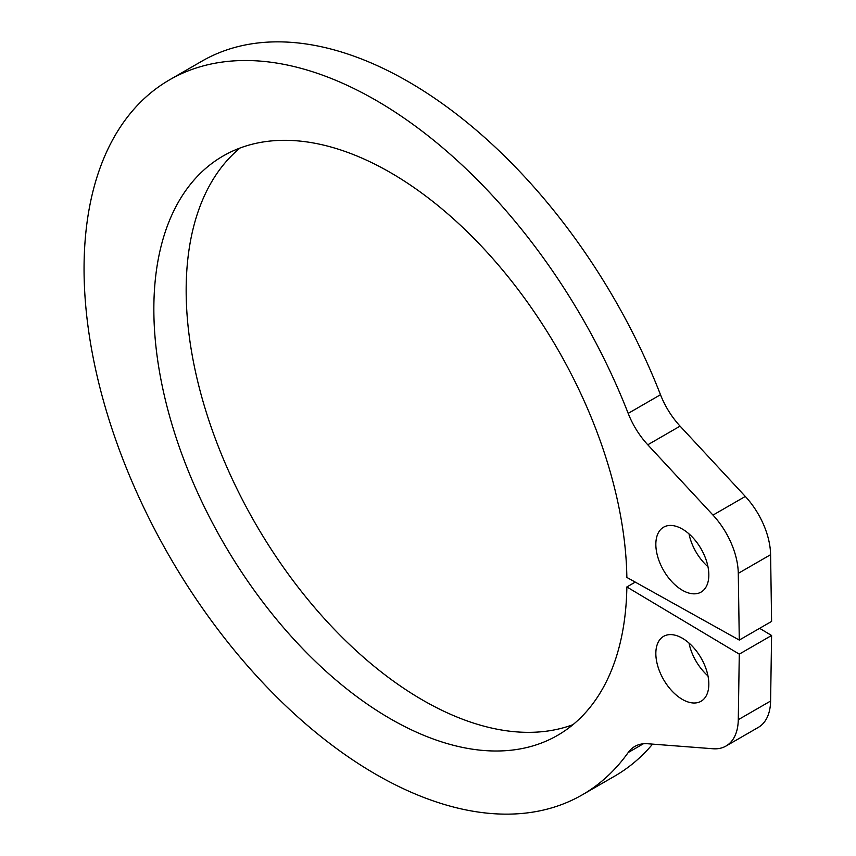 <?xml version="1.0" encoding="UTF-8"?>
<svg xmlns="http://www.w3.org/2000/svg" width="856" height="856" viewBox="0 0 856 856"><rect width="100%" height="100%" fill="white"/><g stroke="black" fill="none" stroke-linecap="round" stroke-linejoin="round"><path stroke-width="1.28" d="M689.005 643.049A37.471 21.635 -120 0 0 707.976 675.908M682.328 638.212A37.471 21.635 -120 0 0 663.593 636.35A37.471 21.635 -120 0 0 657.857 666.375A37.471 21.635 -120 0 0 682.328 699.395A37.471 21.635 -120 0 0 701.064 701.257A37.471 21.635 -120 0 0 706.81 671.232A37.471 21.635 -120 0 0 682.328 638.212M689.005 533.876A37.471 21.635 -120 0 0 707.976 566.747M682.328 529.051A37.471 21.635 -120 0 0 663.593 527.189A37.471 21.635 -120 0 0 657.857 557.213A37.471 21.635 -120 0 0 682.328 590.233A37.471 21.635 -120 0 0 701.064 592.095A37.471 21.635 -120 0 0 706.81 562.06A37.471 21.635 -120 0 0 682.328 529.051M375.934 774.37A412.785 238.321 -120 0 0 582.326 794.807A412.785 238.321 -120 0 0 628.186 752.542A59.406 34.294 60 0 1 634.788 746.453A59.406 34.294 60 0 1 647.778 743.757L712.995 748.754A59.406 34.294 -120 0 0 725.984 746.047A59.406 34.294 -120 0 0 738.279 719.693L739.284 654.134L626.86 586.959A334.493 193.124 60 0 1 557.609 735.336A334.493 193.124 60 0 1 390.368 718.773A334.493 193.124 60 0 1 171.853 424.009A334.493 193.124 60 0 1 223.127 155.985A334.493 193.124 60 0 1 390.368 172.548A334.493 193.124 60 0 1 626.86 577.426L739.284 640.074L738.279 573.349A59.406 34.294 -120 0 0 712.995 515.098L647.778 444.788A59.406 34.294 60 0 1 628.186 413.384A412.785 238.321 -120 0 0 375.934 100.291A412.785 238.321 -120 0 0 169.552 79.843A412.785 238.321 -120 0 0 106.272 410.613A412.785 238.321 -120 0 0 375.934 774.37M582.326 794.807L614.64 776.157A412.785 238.321 -120 0 0 652.582 744.121M628.186 413.384L660.5 394.723A412.785 238.321 -120 0 0 408.248 81.63A412.785 238.321 -120 0 0 201.856 61.193L169.552 79.843M572.985 724.658A334.493 193.124 60 0 1 422.682 700.112A334.493 193.124 60 0 1 208.8 420.114A334.493 193.124 60 0 1 240.065 148.002M712.995 515.098L745.308 496.448L680.081 426.127L647.778 444.788M745.308 496.448A59.406 34.294 60 0 1 770.593 554.699L738.279 573.349M739.284 640.074L771.598 621.413L770.593 554.699M738.279 719.693L770.593 701.043L771.598 635.484L759.625 628.325M770.593 701.043A59.406 34.294 60 0 1 758.298 727.397L725.984 746.047M660.5 394.723A59.406 34.294 -120 0 0 680.081 426.127M626.86 586.959L635.259 582.112M739.284 654.134L771.598 635.484M643.348 743.778L628.186 752.542"/></g></svg>
